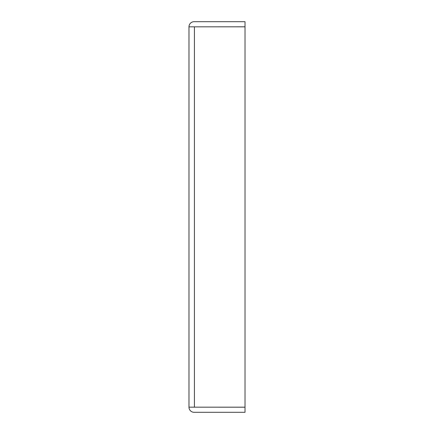 <?xml version="1.0" encoding="UTF-8"?>
<svg xmlns="http://www.w3.org/2000/svg" width="434" height="434" viewBox="0 0 434 434"><rect width="100%" height="100%" fill="white"/><g stroke="black" fill="none" stroke-linecap="round" stroke-linejoin="round"><path stroke-width="0.65" d="M188.98 407.173L188.98 26.827L245.02 26.827L245.02 407.173L188.98 407.173A5.127 5.127 0 0 0 194.107 412.3L245.02 412.3L245.02 407.206L194.074 407.173M188.98 26.827A5.127 5.127 0 0 1 194.107 21.7L245.02 21.7L245.02 26.794L194.074 26.827M194.416 407.173L194.416 26.827"/></g></svg>
